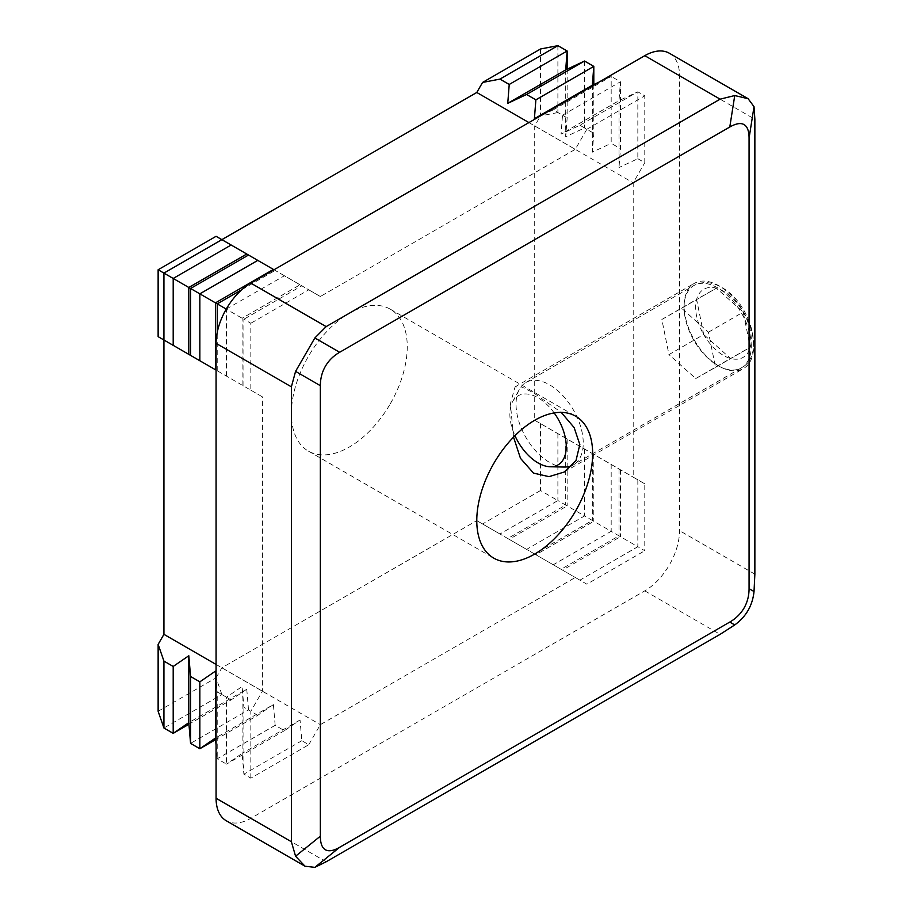 <?xml version="1.0" encoding="UTF-8"?>
<svg xmlns="http://www.w3.org/2000/svg" width="913" height="913" viewBox="0 0 913 913"><rect width="100%" height="100%" fill="white"/><g stroke="black" fill="none" stroke-linecap="round" stroke-linejoin="round"><path stroke-width="0.68" stroke-dasharray="4.57 3.42" d="M684.168 305.866A49.154 28.383 60 0 1 694.348 283.361A49.154 28.383 60 0 1 718.93 285.803A49.154 28.383 60 0 1 753.682 346.004A49.154 28.383 60 0 1 743.502 368.51A49.154 28.383 60 0 1 718.93 366.079A49.154 28.383 60 0 1 684.168 305.866M513.54 437.122L510.39 403.58L515.069 386.872L521.951 387.078L533.534 392.83L561.21 412.379M390.285 403.786A81.93 47.305 120 0 0 407.255 346.689A81.93 47.305 120 0 0 390.285 309.176L390.285 309.176A81.93 47.305 120 0 0 349.325 313.239A81.93 47.305 120 0 0 308.354 356.481A81.93 47.305 120 0 0 308.354 451.09L308.354 451.09A81.93 47.305 120 0 0 349.325 447.028A81.93 47.305 120 0 0 390.285 403.786M158.132 336.646L163.929 340.001M243.885 386.153L243.885 319.253L250.835 323.27L250.835 390.171L216.073 370.096L262.419 396.858L262.419 691.209L250.835 711.273L243.885 707.267L242.116 686.519L226.504 697.224L217.226 691.871L216.073 678.268M217.226 370.769L217.226 332.389M216.073 745.168L217.226 758.771L217.226 691.871M226.504 376.122L226.504 309.222L243.885 319.253L301.815 285.803L308.765 289.82L250.835 323.27M226.253 309.085L284.434 275.772L301.815 285.803M284.434 730.674L226.504 764.124L242.116 753.419L243.885 774.156L250.835 778.173L308.765 744.723L301.815 740.717L300.046 719.969L284.434 730.674L275.167 725.321L217.226 758.771L226.504 764.124L226.504 697.224M242.116 385.138L242.116 318.238L300.046 284.788M300.046 719.969L242.116 753.419L242.116 686.519M301.815 740.717L243.885 774.156L243.885 707.267M250.835 778.173L250.835 711.273M637.833 158.702L644.783 162.719L644.783 95.819L637.833 91.814L637.833 158.702L618.991 167.547L618.991 100.647L637.833 91.814L579.903 125.252L561.061 134.097L562.522 115.221L553.255 109.868L540.884 115.677M598.814 82.227L611.185 76.418L620.452 81.771L620.452 148.671L618.991 167.547M562.522 115.221L620.452 81.771L618.991 100.647L561.061 134.097M553.255 109.868L611.185 76.418L611.185 143.318L620.452 148.671M592.343 85.263L592.343 152.163L611.185 143.318M593.804 84.578L593.804 133.287L592.343 152.163M584.537 61.034L584.537 127.934L593.804 133.287M565.695 69.879L565.695 136.779L584.537 127.934M567.156 69.194L567.156 117.903L565.695 136.779M557.889 45.65L557.889 112.55L567.156 117.903M540.507 48.994L540.507 115.894L557.889 112.55M637.833 479.816L637.833 546.716L644.783 550.722L644.783 483.833L534.71 420.277L534.71 125.926L540.507 115.894M618.991 468.94L618.991 535.828L637.833 546.716L579.903 580.154L586.854 584.172L644.783 550.722M620.452 469.784L620.452 536.673L618.991 535.828L561.061 569.278L579.903 580.154M611.185 464.432L611.185 531.32L620.452 536.673L562.522 570.123L561.061 569.278M592.343 453.544L592.343 520.444L611.185 531.32L553.255 564.77L562.522 570.123M593.804 454.389L593.804 521.289L592.343 520.444L534.402 553.894L553.255 564.77M584.537 449.036L584.537 515.936L593.804 521.289L535.874 554.739L534.402 553.894M565.695 438.16L565.695 505.06L584.537 515.936L526.596 549.386L535.874 554.739M567.156 439.005L567.156 505.905L565.695 505.06L507.754 538.51L526.596 549.386M557.889 433.652L557.889 500.552L567.156 505.905L509.226 539.355L507.754 538.51M540.507 423.621L540.507 490.521L557.889 500.552L499.947 534.002L509.226 539.355M275.167 725.321L273.398 704.585L215.468 738.035M273.398 704.585L257.786 715.29L215.605 739.644M257.786 715.29L248.519 709.937L190.577 743.387M248.519 709.937L246.75 689.201L188.808 722.651M246.75 689.201L231.137 699.906L188.945 724.26M231.137 699.906L221.87 694.553L163.929 728.003M221.87 694.553L216.073 677.834L158.132 711.273M540.507 490.521L482.566 523.971L499.947 534.002M216.073 677.834L221.87 667.791L476.78 520.627L482.566 523.971M579.903 125.252L586.854 129.269L575.27 149.344L320.349 296.508L216.073 236.307M274.003 269.757L284.434 275.772M241.934 289.615L275.167 270.419M586.854 129.269L644.783 95.819M669.366 53.251A49.154 28.383 -60 0 1 679.546 75.756L679.546 530.658A49.154 28.383 -60 0 1 669.366 564.919A49.154 28.383 -60 0 1 644.783 590.859L250.835 818.31A49.154 28.383 -60 0 1 226.253 820.741M308.765 744.723L320.349 724.66L575.27 577.484L586.854 584.172M644.783 483.833L633.2 477.134L633.2 182.794L644.783 162.719M250.835 390.171L262.419 396.858M320.349 296.508L308.765 289.82M528.912 122.582L575.27 149.344M221.87 667.791L320.349 724.66M476.78 520.627L575.27 577.484M534.71 125.926L633.2 182.794M534.71 420.277L633.2 477.134M216.073 664.447L262.419 691.209M554.168 412.927A39.875 23.019 -120 0 0 538.065 397.794A39.875 23.019 -120 0 0 512.661 401.549A39.875 23.019 -120 0 0 514.955 435.684M564.245 467.045A47.522 27.436 60 0 1 549.649 462.469A47.522 27.436 60 0 1 519.383 389.337A47.522 27.436 60 0 1 525.888 382.513A47.522 27.436 60 0 1 549.649 384.875A47.522 27.436 60 0 1 580.691 426.748A47.522 27.436 60 0 1 573.41 464.82A47.522 27.436 60 0 1 572.542 465.288M703.706 334.535L696.619 299.396L716.363 288.188L743.193 312.109L750.281 347.26L730.537 358.467L703.706 334.535A39.327 22.711 60 0 1 696.619 299.396A39.327 22.711 60 0 1 716.363 288.188A39.327 22.711 60 0 1 723.45 291.213A39.327 22.711 60 0 1 743.193 312.109A39.327 22.711 60 0 1 750.281 347.26A39.327 22.711 60 0 1 730.537 358.467A39.327 22.711 60 0 1 723.45 355.431A39.327 22.711 60 0 1 703.706 334.535L668.944 354.609L661.857 319.47L696.619 299.396M661.857 319.47L681.612 308.252L708.442 332.184L715.518 367.323L695.774 378.541L668.944 354.609M695.774 378.541L730.537 358.467M715.518 367.323L750.281 347.26M708.442 332.184L743.193 312.109M681.612 308.252L716.363 288.188M644.783 590.859L720.106 634.341M326.146 861.792L250.835 818.31M754.868 574.14L679.546 530.658M679.546 75.756L754.868 119.238M717.664 365.474A47.522 27.436 -120 0 0 741.424 367.825A47.522 27.436 -120 0 0 748.706 329.741A47.522 27.436 -120 0 0 717.664 287.869A47.522 27.436 -120 0 0 693.903 285.518A47.522 27.436 -120 0 0 686.61 323.59A47.522 27.436 -120 0 0 717.664 365.474M515.069 386.872L694.348 283.361M390.285 309.176L575.681 416.214M308.354 451.09L493.75 558.128M564.234 472.021L743.502 368.51M525.888 382.513L693.903 285.518C702.348 281.067 711.638 281.706 721.761 287.469C750.406 302.808 765.836 355.431 741.424 367.825L573.41 464.82M512.661 401.549L519.383 389.337"/><path stroke-width="1.37" d="M561.21 412.379L574.129 427.569L579.823 444.563L576 460.563L564.234 472.021L549.01 476.643L533.534 473.117L520.49 458.349L513.54 437.122M575.681 416.214L575.681 416.214A81.93 47.305 120 0 0 534.71 420.277A81.93 47.305 120 0 0 493.75 463.519A81.93 47.305 120 0 0 493.75 558.128L493.75 558.128A81.93 47.305 -60 0 0 534.71 554.065A81.93 47.305 -60 0 0 575.681 510.824A81.93 47.305 120 0 0 592.651 453.727A81.93 47.305 120 0 0 575.681 416.214M250.835 283.133L326.146 326.614L314.848 337.97L339.636 352.281C333.496 355.842 328.737 360.521 325.37 366.307C322.049 372.116 320.372 378.564 320.349 385.674L295.572 371.363L291.384 386.827L216.073 343.345A49.154 28.383 -60 0 1 226.253 309.085A49.154 28.383 -60 0 1 250.835 283.133L644.783 55.682A49.154 28.383 -60 0 1 669.366 53.251L748.124 98.718L734.748 95.545L720.106 99.163L644.783 55.682M295.572 856.223L305.01 866.22L226.253 820.741A49.154 28.383 -60 0 1 216.073 798.247L291.384 841.729L295.572 856.223L320.349 836.182L320.349 385.674M320.349 836.182C320.372 843.27 322.049 847.789 325.37 849.752C328.737 851.658 333.496 850.836 339.636 847.321L314.848 867.35L326.146 861.792L720.106 634.341L734.748 624.926C746.126 616.652 752.552 605.524 754.024 591.533L754.868 574.14L754.868 119.238L754.024 106.673L748.124 98.718M754.024 106.673L749.071 138.16L749.071 588.668L754.024 591.533M749.071 138.16C749.048 131.073 747.382 126.553 744.049 124.59C740.683 122.684 735.935 123.495 729.784 127.021L734.748 95.545M163.929 661.103L163.929 728.003L158.132 711.273L158.132 644.384L163.929 661.103L173.196 666.456L188.808 655.751L190.577 676.487L199.844 681.84L215.468 671.135L216.073 678.268M163.929 340.001L163.929 273.101L158.132 269.757L158.132 336.646L216.073 370.096L163.929 340.001L163.929 634.341L158.132 644.384M173.196 345.342L173.196 278.454L226.253 309.085M540.884 115.677L534.402 118.713L535.874 99.837L526.596 94.484L507.754 103.329L509.226 84.453L499.947 79.1L482.566 82.444L476.78 92.475L163.929 273.101L173.196 278.454L231.137 245.004L274.003 269.757M163.929 728.003L173.196 733.356L173.196 666.456M188.808 354.358L188.808 287.469L246.75 254.019M188.945 724.26L173.196 733.356L188.808 722.651L188.808 655.751M190.577 355.385L190.577 288.485L248.519 255.035M188.808 722.651L190.577 743.387L190.577 676.487M199.844 360.738L199.844 293.838L257.786 260.388M190.577 743.387L199.844 748.74L199.844 681.84M215.468 369.754L215.468 302.854L273.398 269.403M215.605 739.644L199.844 748.74L215.468 738.035L215.468 671.135M217.226 332.389L217.226 303.869L241.934 289.615M215.468 738.035L216.073 745.168M482.566 82.444L540.507 48.994L557.889 45.65L567.156 51.002L565.695 69.879L584.537 61.034L593.804 66.387L592.343 85.263L598.814 82.227M535.874 99.837L593.804 66.387L593.804 84.578M509.226 84.453L567.156 51.002L567.156 69.194M158.132 269.757L216.073 236.307L231.137 245.004M499.947 79.1L557.889 45.65M507.754 103.329L565.695 69.879M526.596 94.484L584.537 61.034M534.402 118.713L592.343 85.263M734.748 624.926L729.784 622.061L339.636 847.321M729.784 622.061C735.935 618.5 740.683 613.821 744.049 608.035C747.382 602.226 749.048 595.767 749.071 588.668M291.384 841.729L291.384 386.827M216.073 798.247L216.073 343.345M339.636 352.281L729.784 127.021M326.146 326.614L720.106 99.163M476.78 92.475L528.912 122.582M163.929 634.341L216.073 664.447M314.848 337.97L295.572 371.363M305.01 866.22L314.848 867.35M514.955 435.684A39.875 23.019 -120 0 0 538.065 462.925A39.875 23.019 -120 0 0 550.311 466.76A39.875 23.019 -120 0 0 554.168 412.927M572.542 465.288A47.522 27.436 60 0 1 564.245 467.045L550.311 466.76"/></g></svg>
